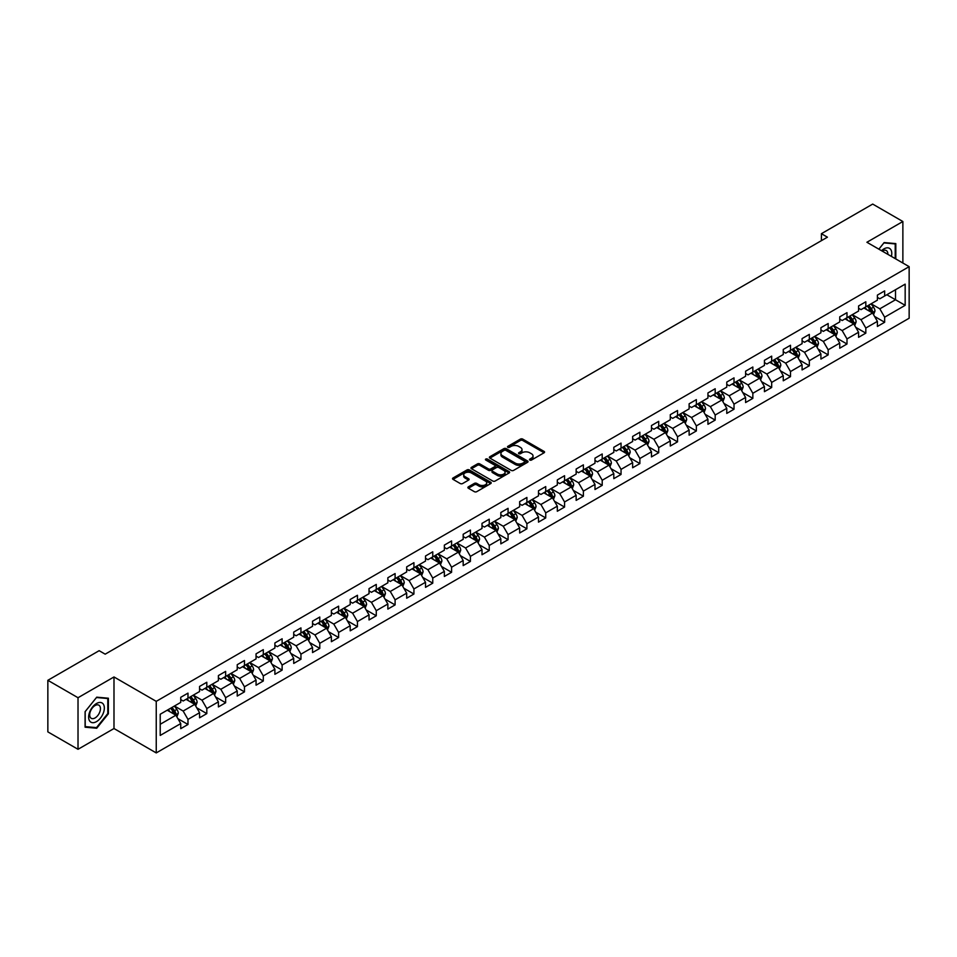 <?xml version="1.0" encoding="UTF-8"?>
<svg xmlns="http://www.w3.org/2000/svg" width="957" height="957" viewBox="0 0 957 957"><rect width="100%" height="100%" fill="white"/><g stroke="black" fill="none" stroke-linecap="round" stroke-linejoin="round"><path stroke-width="1.44" d="M529.831 460.054A1.172 0.682 0 0 0 531.494 460.054L544.078 452.781A1.675 0.969 0 0 0 544.569 452.099A1.675 0.969 0 0 0 544.078 451.417L522.749 439.107A1.675 0.969 0 0 0 520.381 439.107L507.796 446.369A1.172 0.682 0 0 0 509.459 447.326L511.086 446.393A5.359 3.098 0 0 1 518.67 446.393L520.441 447.421A5.359 3.098 0 0 1 522.008 449.611A5.359 3.098 0 0 1 520.441 451.8L518.814 452.733A1.172 0.682 0 0 0 520.476 453.69L522.103 452.757A5.359 3.098 0 0 1 529.688 452.757L531.458 453.774A5.359 3.098 0 0 1 533.025 455.963A5.359 3.098 0 0 1 531.458 458.152L529.831 459.097A1.172 0.682 0 0 0 529.831 460.054L529.831 459.097M468.368 486.85A1.675 0.969 0 0 0 467.877 487.532A1.675 0.969 0 0 0 468.368 488.214L474.361 491.671A1.675 0.969 0 0 0 476.73 491.671L490.702 483.596A1.675 0.969 0 0 0 491.192 482.914A1.675 0.969 0 0 0 490.702 482.232L469.385 469.923A1.675 0.969 0 0 0 467.016 469.923L453.032 477.986A1.675 0.969 0 0 0 452.541 478.679A1.675 0.969 0 0 0 453.032 479.361L460.257 483.536A1.675 0.969 0 0 0 462.626 483.536L468.607 480.079A1.675 0.969 0 0 0 469.097 479.397A1.675 0.969 0 0 0 468.607 478.715L465.03 476.646A4.486 2.584 0 0 1 463.714 474.816A4.486 2.584 0 0 1 466.478 472.423A4.486 2.584 0 0 1 471.358 472.985L485.402 481.084A4.486 2.584 0 0 1 486.718 482.914A4.486 2.584 0 0 1 483.955 485.307A4.486 2.584 0 0 1 479.062 484.744L476.73 483.393A1.675 0.969 0 0 0 474.361 483.393L468.368 486.85L468.368 488.214M113.991 676.958L78.019 697.725L47.85 680.307L47.85 731.878L78.019 749.295L113.991 728.528L156.242 752.92L156.242 701.349L113.991 676.958L113.991 728.528M902.87 263.031L902.87 221.51L866.91 242.265L909.15 266.656L156.242 701.349M902.87 221.51L872.7 204.08L821.405 233.699L821.405 240.662M47.85 680.307L99.145 650.688L105.186 654.169L827.434 237.18L821.405 233.699M511.205 470.401A1.675 0.969 0 0 0 513.574 470.401L527.546 462.327A1.675 0.969 0 0 0 528.037 461.645A1.675 0.969 0 0 0 527.546 460.963L506.229 448.654A1.675 0.969 0 0 0 503.861 448.654L489.876 456.716A1.675 0.969 0 0 0 489.386 457.398A1.675 0.969 0 0 0 489.876 458.092L511.205 470.401M486.252 460.305A1.172 0.682 0 0 1 487.448 460.473L487.448 459.073L509.124 471.598A1.675 0.969 0 0 1 509.614 472.28A1.675 0.969 0 0 1 509.124 472.961L495.152 481.036A1.675 0.969 0 0 1 492.783 481.036L471.454 468.727L471.454 467.351A1.675 0.969 0 0 0 470.964 468.045A1.675 0.969 0 0 0 471.454 468.727M471.454 467.351L477.435 463.906A1.675 0.969 0 0 1 479.804 463.906L488.453 468.894A1.675 0.969 0 0 0 490.821 468.894L494.793 466.597A1.675 0.969 0 0 0 495.283 465.915A1.675 0.969 0 0 0 494.793 465.234L485.785 460.042A1.172 0.682 0 0 1 487.448 459.073M156.242 752.92L909.15 318.226L909.15 266.656M177.906 718.671L187.979 724.485L187.979 719.401L199.57 712.714L199.57 717.798L206.808 713.611L206.808 708.527L218.399 701.84L218.399 706.924L225.637 702.749L225.637 697.653L237.228 690.966L237.228 696.05L244.466 691.875L244.466 686.791L256.057 680.092L256.057 685.188L263.295 681.001L263.295 675.917L274.886 669.23L274.886 674.314L282.124 670.127L282.124 665.043L293.715 658.356L293.715 663.44L300.953 659.265L300.953 654.169L312.544 647.482L312.544 652.566L319.782 648.391L319.782 643.307L331.373 636.608L331.373 641.704L338.611 637.518L338.611 632.433L350.202 625.746L350.202 630.83L357.44 626.644L357.44 621.56L369.031 614.873L369.031 619.957L376.268 615.782L376.268 610.686L387.86 603.999L387.86 609.083L395.097 604.908L395.097 599.824L406.689 593.137L406.689 598.221L413.926 594.034L413.926 588.95L425.518 582.263L425.518 587.347L432.755 583.172L432.755 578.076L444.347 571.389L444.347 576.473L451.584 572.298L451.584 567.214L463.176 560.515L463.176 565.611L470.413 561.424L470.413 556.34L482.005 549.653L482.005 554.737L489.242 550.55L489.242 545.466L500.834 538.779L500.834 543.863L508.071 539.688L508.071 534.592L519.663 527.905L519.663 532.989L526.9 528.814L526.9 523.73L538.492 517.031L538.492 522.127L545.729 517.94L545.729 512.856L557.321 506.169L557.321 511.253L564.558 507.066L564.558 501.982L576.15 495.295L576.15 500.379L583.387 496.205L583.387 491.108L594.979 484.421L594.979 489.505L602.216 485.331L602.216 480.247L613.808 473.548L613.808 478.644L621.045 474.457L621.045 469.373L632.637 462.686L632.637 467.77L639.874 463.583L639.874 458.499L651.466 451.812L651.466 456.896L658.703 452.721L658.703 447.625L670.295 440.938L670.295 446.022L677.532 441.847L677.532 436.763L689.124 430.064L689.124 435.16L696.361 430.973L696.361 425.889L707.941 419.202L707.941 424.286L715.19 420.099L715.19 415.015L726.77 408.328L726.77 413.412L734.019 409.237L734.019 404.141L745.599 397.454L745.599 402.55L752.848 398.363L752.848 393.279L764.428 386.592L764.428 391.676L771.677 387.489L771.677 382.405L783.257 375.718L783.257 380.802L790.506 376.627L790.506 371.531L802.086 364.844L802.086 369.928L809.335 365.753L809.335 360.669L820.915 353.97L820.915 359.066L828.164 354.88L828.164 349.795L839.744 343.108L839.744 348.192L846.993 344.006L846.993 338.922L858.573 332.235L858.573 337.319L865.822 333.144L865.822 328.048L877.402 321.361L877.402 326.445L884.651 322.27L884.651 317.186L905.166 305.331L905.166 284.145L895.513 289.72L895.513 299.756L905.166 305.331M187.979 724.485L180.741 728.672L180.741 723.576L160.214 735.431L160.214 714.245L180.741 702.39L180.741 697.306L187.979 693.131L187.979 698.215L199.57 691.528L199.57 686.432L206.808 682.257L206.808 687.341L218.399 680.654L218.399 675.57L225.637 671.383L225.637 676.467L237.228 669.78L237.228 664.696L244.466 660.509L244.466 665.605L256.057 658.906L256.057 653.822L263.295 649.647L263.295 654.732L274.886 648.045L274.886 642.96L282.124 638.774L282.124 643.858L293.715 637.171L293.715 632.087L300.953 627.9L300.953 632.996L312.544 626.297L312.544 621.213L319.782 617.038L319.782 622.122L331.373 615.435L331.373 610.339L338.611 606.164L338.611 611.248L350.202 604.561L350.202 599.477L357.44 595.29L357.44 600.374L369.031 593.687L369.031 588.603L376.268 584.416L376.268 589.512L387.86 582.813L387.86 577.729L395.097 573.554L395.097 578.638L406.689 571.951L406.689 566.855L413.926 562.68L413.926 567.764L425.518 561.077L425.518 555.993L432.755 551.806L432.755 556.89L444.347 550.203L444.347 545.119L451.584 540.932L451.584 546.028L463.176 539.329L463.176 534.245L470.413 530.07L470.413 535.154L482.005 528.467L482.005 523.371L489.242 519.196L489.242 524.28L500.834 517.593L500.834 512.509L508.071 508.323L508.071 513.407L519.663 506.72L519.663 501.635L526.9 497.449L526.9 502.545L538.492 495.846L538.492 490.762L545.729 486.587L545.729 491.671L557.321 484.984L557.321 479.888L564.558 475.713L564.558 480.797L576.15 474.11L576.15 469.026L583.387 464.839L583.387 469.923L594.979 463.236L594.979 458.152L602.216 453.977L602.216 459.061L613.808 452.374L613.808 447.278L621.045 443.103L621.045 448.187L632.637 441.5L632.637 436.416L639.874 432.229L639.874 437.313L651.466 430.626L651.466 425.542L658.703 421.355L658.703 426.451L670.295 419.752L670.295 414.668L677.532 410.493L677.532 415.577L689.124 408.89L689.124 403.794L696.361 399.619L696.361 404.703L707.941 398.016L707.941 392.932L715.19 388.745L715.19 393.829L726.77 387.142L726.77 382.058L734.019 377.871L734.019 382.967L745.599 376.268L745.599 371.184L752.848 367.01L752.848 372.094L764.428 365.407L764.428 360.31L771.677 356.136L771.677 361.22L783.257 354.533L783.257 349.449L790.506 345.262L790.506 350.346L802.086 343.659L802.086 338.575L809.335 334.388L809.335 339.484L820.915 332.785L820.915 327.701L828.164 323.526L828.164 328.61L839.744 321.923L839.744 316.827L846.993 312.652L846.993 317.736L858.573 311.049L858.573 305.965L865.822 301.778L865.822 306.862L877.402 300.175L877.402 295.091L884.651 290.904L884.651 296L905.166 284.145M186.053 699.328L194.738 704.352L183.158 711.039L174.461 706.015M180.741 699.603L183.158 701.003L187.979 698.215M183.158 711.039L187.979 719.401M194.738 704.352L199.57 712.714M204.882 688.454L213.567 693.478L201.987 700.165L193.29 695.153M199.57 688.741L201.987 690.129L206.808 687.341M201.987 700.165L206.808 708.527M213.567 693.478L218.399 701.84M223.711 677.592L232.395 682.604L220.816 689.291L212.119 684.279M218.399 677.867L220.816 679.255L225.637 676.467M220.816 689.291L225.637 697.653M232.395 682.604L237.228 690.966M242.54 666.718L251.224 671.73L239.645 678.429L230.948 673.405M237.228 666.993L239.645 668.393L244.466 665.605M239.645 678.429L244.466 686.791M251.224 671.73L256.057 680.092M261.369 655.844L270.053 660.868L258.474 667.555L249.777 662.531M256.057 656.119L258.474 657.519L263.295 654.732M258.474 667.555L263.295 675.917M270.053 660.868L274.886 669.23M280.198 644.97L288.882 649.994L277.291 656.681L268.606 651.669M274.886 645.257L277.291 646.645L282.124 643.858M277.291 656.681L282.124 665.043M288.882 649.994L293.715 658.356M299.027 634.108L307.711 639.12L296.12 645.808L287.435 640.795M293.715 634.383L296.12 635.783L300.953 632.996M296.12 645.808L300.953 654.169M307.711 639.12L312.544 647.482M317.856 623.234L326.54 628.247L314.949 634.946L306.264 629.921M312.544 623.509L314.949 624.909L319.782 622.122M314.949 634.946L319.782 643.307M326.54 628.247L331.373 636.608M336.685 612.36L345.369 617.385L333.778 624.072L325.093 619.047M331.373 612.647L333.778 614.035L338.611 611.248M333.778 624.072L338.611 632.433M345.369 617.385L350.202 625.746M355.514 601.498L364.198 606.511L352.607 613.198L343.922 608.185M350.202 601.774L352.607 603.161L357.44 600.374M352.607 613.198L357.44 621.56M364.198 606.511L369.031 614.873M374.343 590.625L383.027 595.637L371.436 602.324L362.751 597.312M369.031 590.9L371.436 592.299L376.268 589.512M371.436 602.324L376.268 610.686M383.027 595.637L387.86 603.999M393.171 579.751L401.856 584.763L390.265 591.462L381.58 586.438M387.86 580.026L390.265 581.425L395.097 578.638M390.265 591.462L395.097 599.824M401.856 584.763L406.689 593.137M412 568.877L420.685 573.901L409.094 580.588L400.409 575.576M406.689 569.164L409.094 570.551L413.926 567.764M409.094 580.588L413.926 588.95M420.685 573.901L425.518 582.263M430.829 558.015L439.514 563.027L427.923 569.714L419.238 564.702M425.518 558.29L427.923 559.678L432.755 556.89M427.923 569.714L432.755 578.076M439.514 563.027L444.347 571.389M449.658 547.141L458.343 552.153L446.752 558.84L438.067 553.828M444.347 547.416L446.752 548.816L451.584 546.028M446.752 558.84L451.584 567.214M458.343 552.153L463.176 560.515M468.487 536.267L477.172 541.291L465.58 547.978L456.896 542.954M463.176 536.542L465.58 537.942L470.413 535.154M465.58 547.978L470.413 556.34M477.172 541.291L482.005 549.653M487.316 525.393L496.001 530.417L484.409 537.104L475.725 532.092M482.005 525.68L484.409 527.068L489.242 524.28M484.409 537.104L489.242 545.466M496.001 530.417L500.834 538.779M506.145 514.531L514.83 519.543L503.238 526.23L494.554 521.218M500.834 514.806L503.238 516.194L508.071 513.407M503.238 526.23L508.071 534.592M514.83 519.543L519.663 527.905M524.974 503.657L533.659 508.669L522.067 515.368L513.383 510.344M519.663 503.932L522.067 505.332L526.9 502.545M522.067 515.368L526.9 523.73M533.659 508.669L538.492 517.031M543.803 492.783L552.488 497.807L540.896 504.495L532.212 499.47M538.492 493.058L540.896 494.458L545.729 491.671M540.896 504.495L545.729 512.856M552.488 497.807L557.321 506.169M562.62 481.909L571.317 486.934L559.725 493.621L551.041 488.608M557.321 482.196L559.725 483.584L564.558 480.797M559.725 493.621L564.558 501.982M571.317 486.934L576.15 495.295M581.449 471.047L590.146 476.06L578.554 482.747L569.87 477.734M576.15 471.322L578.554 472.722L583.387 469.923M578.554 482.747L583.387 491.108M590.146 476.06L594.979 484.421M600.278 460.173L608.975 465.186L597.383 471.885L588.699 466.86M594.979 460.449L597.383 461.848L602.216 459.061M597.383 471.885L602.216 480.247M608.975 465.186L613.808 473.548M619.107 449.3L627.804 454.324L616.212 461.011L607.528 455.987M613.808 449.587L616.212 450.974L621.045 448.187M616.212 461.011L621.045 469.373M627.804 454.324L632.637 462.686M637.936 438.426L646.633 443.45L635.041 450.137L626.357 445.125M632.637 438.713L635.041 440.1L639.874 437.313M635.041 450.137L639.874 458.499M646.633 443.45L651.466 451.812M656.765 427.564L665.462 432.576L653.87 439.263L645.185 434.251M651.466 427.839L653.87 429.238L658.703 426.451M653.87 439.263L658.703 447.625M665.462 432.576L670.295 440.938M675.594 416.69L684.291 421.702L672.699 428.401L664.014 423.377M670.295 416.965L672.699 418.365L677.532 415.577M672.699 428.401L677.532 436.763M684.291 421.702L689.124 430.064M694.423 405.816L703.12 410.84L691.528 417.527L682.843 412.515M689.124 406.103L691.528 407.491L696.361 404.703M691.528 417.527L696.361 425.889M703.12 410.84L707.941 419.202M713.252 394.954L721.949 399.966L710.357 406.653L701.672 401.641M707.941 395.229L710.357 396.617L715.19 393.829M710.357 406.653L715.19 415.015M721.949 399.966L726.77 408.328M732.081 384.08L740.778 389.092L729.186 395.779L720.501 390.767M726.77 384.355L729.186 385.755L734.019 382.967M729.186 395.779L734.019 404.141M740.778 389.092L745.599 397.454M750.91 373.206L759.607 378.23L748.015 384.917L739.33 379.893M745.599 373.481L748.015 374.881L752.848 372.094M748.015 384.917L752.848 393.279M759.607 378.23L764.428 386.592M769.739 362.332L778.436 367.356L766.844 374.043L758.159 369.031M764.428 362.619L766.844 364.007L771.677 361.22M766.844 374.043L771.677 382.405M778.436 367.356L783.257 375.718M788.568 351.47L797.265 356.483L785.673 363.17L776.988 358.157M783.257 351.745L785.673 353.133L790.506 350.346M785.673 363.17L790.506 371.531M797.265 356.483L802.086 364.844M807.397 340.596L816.094 345.609L804.502 352.308L795.817 347.283M802.086 340.871L804.502 342.271L809.335 339.484M804.502 352.308L809.335 360.669M816.094 345.609L820.915 353.97M826.226 329.722L834.923 334.747L823.331 341.434L814.646 336.409M820.915 329.998L823.331 331.397L828.164 328.61M823.331 341.434L828.164 349.795M834.923 334.747L839.744 343.108M845.055 318.848L853.752 323.873L842.16 330.56L833.475 325.547M839.744 319.136L842.16 320.523L846.993 317.736M842.16 330.56L846.993 338.922M853.752 323.873L858.573 332.235M863.884 307.987L872.581 312.999L860.989 319.686L852.304 314.674M858.573 308.262L860.989 309.649L865.822 306.862M860.989 319.686L865.822 328.048M872.581 312.999L877.402 321.361M886.816 294.744L895.513 299.756L879.818 308.824L871.133 303.8M877.402 297.388L879.818 298.787L884.651 296M879.818 308.824L884.651 317.186M78.019 697.725L78.019 749.295M160.214 724.282L175.909 715.214L167.224 710.202M175.909 715.214L180.741 723.576M874.566 316.444L884.651 322.27M855.737 327.318L865.822 333.144M836.908 338.192L846.993 344.006M818.079 349.066L828.164 354.88M799.251 359.928L809.335 365.753M780.422 370.802L790.506 376.627M761.593 381.676L771.677 387.489M742.764 392.549L752.848 398.363M723.935 403.411L734.019 409.237M705.106 414.285L715.19 420.099M686.277 425.159L696.361 430.973M667.448 436.033L677.532 441.847M648.619 446.895L658.703 452.721M629.79 457.769L639.874 463.583M610.961 468.643L621.045 474.457M592.132 479.505L602.216 485.331M573.303 490.379L583.387 496.205M554.474 501.253L564.558 507.066M535.645 512.127L545.729 517.94M516.816 522.989L526.9 528.814M497.987 533.862L508.071 539.688M479.17 544.736L489.242 550.55M460.341 555.61L470.413 561.424M441.512 566.472L451.584 572.298M422.683 577.346L432.755 583.172M403.854 588.22L413.926 594.034M385.025 599.094L395.097 604.908M366.196 609.956L376.268 615.782M347.367 620.83L357.44 626.644M328.538 631.704L338.611 637.518M309.709 642.578L319.782 648.391M290.88 653.44L300.953 659.265M272.051 664.314L282.124 670.127M253.222 675.187L263.295 681.001M234.393 686.049L244.466 691.875M215.564 696.923L225.637 702.749M196.735 707.797L206.808 713.611M895.812 258.964L895.812 243.604L884.16 242.564L878.849 249.167M85.089 727.2L96.729 728.241L108.38 713.755L108.38 698.215L96.729 697.174L85.089 711.673L85.089 727.2M107.782 713.396L108.38 713.755M95.497 727.523L96.729 728.241M530.298 460.221L531.458 459.551A5.359 3.098 0 0 0 533.025 457.362L533.025 455.963M522.008 449.611L522.008 450.998A5.359 3.098 0 0 1 520.441 453.187L519.28 453.857M544.078 451.417L544.078 452.781L522.749 440.495A1.675 0.969 0 0 0 520.381 440.495L508.263 447.493M527.546 460.963L527.546 462.327L506.229 450.041A1.675 0.969 0 0 0 503.861 450.041L489.9 458.104M524.592 462.123A1.172 0.682 0 0 0 524.592 461.166L505.87 450.352A1.172 0.682 0 0 0 504.207 450.352L502.497 451.345A5.359 3.098 0 0 0 500.918 453.534A5.359 3.098 0 0 0 502.497 455.723L515.285 463.116A5.359 3.098 0 0 0 522.869 463.116L524.592 462.123L524.592 463.511A1.172 0.682 0 0 0 524.926 463.032L524.926 461.645M500.918 453.534L500.918 454.934A5.359 3.098 0 0 0 502.497 457.123L502.497 455.723M524.592 463.511L522.869 464.504A5.359 3.098 0 0 1 515.285 464.504L502.497 457.123M471.478 468.739L477.435 465.293L477.435 463.906M495.283 465.915L495.283 467.315A1.675 0.969 0 0 1 494.793 467.997L490.821 470.294A1.675 0.969 0 0 1 488.453 470.294L479.804 465.293A1.675 0.969 0 0 0 477.435 465.293M487.448 460.473L509.1 472.973M497.425 474.074A4.486 2.584 0 0 0 502.317 474.636A4.486 2.584 0 0 0 505.081 472.244A4.486 2.584 0 0 0 503.765 470.413L498.824 467.566A1.675 0.969 0 0 0 496.456 467.566L492.484 469.851A1.675 0.969 0 0 0 491.994 470.533A1.675 0.969 0 0 0 492.484 471.215L497.425 474.074L497.425 475.473A4.486 2.584 0 0 0 502.317 476.036A4.486 2.584 0 0 0 505.081 473.643L505.081 472.244M491.994 470.533L491.994 471.933A1.675 0.969 0 0 0 492.484 472.614L492.484 471.215M497.425 475.473L492.484 472.614M486.718 482.914L486.718 484.314A4.486 2.584 0 0 1 483.955 486.706A4.486 2.584 0 0 1 479.062 486.144L476.73 484.792A1.675 0.969 0 0 0 474.361 484.792L468.392 488.226M463.714 474.816L463.714 476.203A4.486 2.584 0 0 0 465.03 478.033L465.03 476.646M468.583 480.091L465.03 478.033M490.702 482.232L490.702 483.596L469.385 471.311A1.675 0.969 0 0 0 467.016 471.311L453.056 479.373M873.538 314.65L874.973 311.037A4.522 2.608 -120 0 0 873.526 307.185L871.037 303.859M866.695 309.601L864.996 307.341M867.293 306.013L869.781 309.338A4.522 2.608 60 0 1 871.073 312.066L872.521 311.228A4.522 2.608 -120 0 0 871.229 308.501L868.741 305.187M867.604 305.833L870.368 309.53A2.309 1.328 60 0 1 870.786 310.224L872.521 311.228M894.46 243.473L895.214 243.915L895.214 258.605M878.873 249.179L883.921 242.899L895.214 243.915M891.398 256.404A11.089 6.4 120 0 0 889.472 248.341A11.089 6.4 120 0 0 881.529 250.71M887.857 254.371A7.596 4.39 120 0 0 886.29 250.543A7.596 4.39 120 0 0 882.198 251.105M96.49 721.626A11.089 6.4 120 0 0 104.337 708.036A11.089 6.4 120 0 0 96.49 703.515A11.089 6.4 120 0 0 88.642 717.104A11.089 6.4 120 0 0 96.49 721.626M95.066 717.941A7.596 4.39 120 0 0 100.03 711.254A7.596 4.39 120 0 0 98.858 705.165A7.596 4.39 120 0 0 95.066 705.548A7.596 4.39 120 0 0 90.102 712.235A7.596 4.39 120 0 0 91.262 718.324A7.596 4.39 120 0 0 95.066 717.941M85.209 711.565L96.49 697.521L107.782 698.526L107.782 713.575L96.49 727.619L85.209 726.614L85.185 711.553M107.028 698.096L107.782 698.526M854.709 325.524L856.144 321.911A4.522 2.608 -120 0 0 854.697 318.059L852.208 314.733M847.866 320.475L846.167 318.214M848.464 316.887L850.952 320.212A4.522 2.608 60 0 1 852.244 322.94L853.692 322.102A4.522 2.608 -120 0 0 852.4 319.375L849.912 316.049M848.775 316.707L851.539 320.392A2.309 1.328 60 0 1 851.957 321.097L853.692 322.102M835.88 336.397L837.315 332.773A4.522 2.608 -120 0 0 835.868 328.921L833.38 325.595M829.037 331.337L827.338 329.088M829.635 327.761L832.123 331.086A4.522 2.608 60 0 1 833.415 333.802L834.863 332.964A4.522 2.608 -120 0 0 833.571 330.249L831.083 326.923M829.946 327.581L832.71 331.266A2.309 1.328 60 0 1 833.128 331.971L834.863 332.964M817.051 347.259L818.486 343.647A4.522 2.608 -120 0 0 817.039 339.795L814.551 336.469M810.208 342.211L808.509 339.95M810.806 338.634L813.294 341.96A4.522 2.608 60 0 1 814.586 344.676L816.034 343.838A4.522 2.608 -120 0 0 814.742 341.123L812.254 337.797M811.117 338.443L813.881 342.139A2.309 1.328 60 0 1 814.299 342.833L816.034 343.838M798.222 358.133L799.657 354.521A4.522 2.608 -120 0 0 798.21 350.669L795.722 347.343M791.379 353.085L789.681 350.824M791.977 349.496L794.466 352.822A4.522 2.608 60 0 1 795.757 355.549L797.205 354.712A4.522 2.608 -120 0 0 795.913 351.985L793.425 348.659M792.288 349.317L795.052 353.013A2.309 1.328 60 0 1 795.47 353.707L797.205 354.712M779.393 369.007L780.828 365.383A4.522 2.608 -120 0 0 779.381 361.531L776.893 358.217M772.55 363.959L770.852 361.698M773.148 360.37L775.637 363.696A4.522 2.608 60 0 1 776.928 366.423L778.376 365.586A4.522 2.608 -120 0 0 777.084 362.859L774.596 359.533M773.459 360.191L776.223 363.875A2.309 1.328 60 0 1 776.641 364.581L778.376 365.586M760.564 379.881L761.999 376.257A4.522 2.608 -120 0 0 760.552 372.405L758.064 369.079M753.721 374.821L752.023 372.56M754.319 371.244L756.808 374.57A4.522 2.608 60 0 1 758.1 377.285L759.547 376.448A4.522 2.608 -120 0 0 758.255 373.732L755.767 370.407M754.63 371.065L757.394 374.749A2.309 1.328 60 0 1 757.812 375.455L759.547 376.448M741.735 390.743L743.17 387.13A4.522 2.608 -120 0 0 741.723 383.279L739.235 379.953M734.892 385.695L733.194 383.434M735.49 382.118L737.979 385.444A4.522 2.608 60 0 1 739.271 388.159L740.718 387.322A4.522 2.608 -120 0 0 739.426 384.606L736.938 381.281M735.801 381.927L738.565 385.623A2.309 1.328 60 0 1 738.983 386.317L740.718 387.322M722.906 401.617L724.341 398.004A4.522 2.608 -120 0 0 722.894 394.152L720.406 390.827M716.063 396.569L714.365 394.308M716.661 392.98L719.15 396.306A4.522 2.608 60 0 1 720.442 399.033L721.889 398.196A4.522 2.608 -120 0 0 720.597 395.468L718.109 392.143M716.972 392.801L719.736 396.485A2.309 1.328 60 0 1 720.154 397.191L721.889 398.196M704.077 412.491L705.512 408.866A4.522 2.608 -120 0 0 704.065 405.014L701.577 401.689M697.234 407.443L695.536 405.182M697.832 403.854L700.321 407.18A4.522 2.608 60 0 1 701.613 409.895L703.072 409.07A4.522 2.608 -120 0 0 701.768 406.342L699.28 403.017M698.143 403.675L700.907 407.359A2.309 1.328 60 0 1 701.325 408.065L703.072 409.07M685.248 423.365L686.683 419.74A4.522 2.608 -120 0 0 685.236 415.888L682.748 412.563M678.405 418.305L676.707 416.044M679.003 414.728L681.492 418.053A4.522 2.608 60 0 1 682.784 420.769L684.243 419.932A4.522 2.608 -120 0 0 682.939 417.216L680.451 413.891M679.314 414.548L682.078 418.233A2.309 1.328 60 0 1 682.497 418.927L684.243 419.932M666.419 434.227L667.854 430.614A4.522 2.608 -120 0 0 666.407 426.762L663.919 423.437M659.576 429.179L657.878 426.918M660.174 425.59L662.663 428.915A4.522 2.608 60 0 1 663.955 431.643L665.414 430.806A4.522 2.608 -120 0 0 664.11 428.09L661.622 424.764M660.486 425.41L663.249 429.107A2.309 1.328 60 0 1 663.668 429.801L665.414 430.806M647.59 445.101L649.025 441.488A4.522 2.608 -120 0 0 647.578 437.636L645.09 434.311M640.747 440.053L639.049 437.792M641.346 436.464L643.834 439.789A4.522 2.608 60 0 1 645.126 442.517L646.585 441.679A4.522 2.608 -120 0 0 645.281 438.952L642.793 435.626M641.657 436.284L644.42 439.969A2.309 1.328 60 0 1 644.839 440.675L646.585 441.679M628.761 455.975L630.196 452.35A4.522 2.608 -120 0 0 628.749 448.498L626.261 445.172M621.918 450.914L620.22 448.666M622.517 447.338L625.005 450.663A4.522 2.608 60 0 1 626.297 453.379L627.756 452.541A4.522 2.608 -120 0 0 626.452 449.826L623.964 446.5M622.828 447.158L625.591 450.843A2.309 1.328 60 0 1 626.01 451.548L627.756 452.541M609.932 466.837L611.367 463.224A4.522 2.608 -120 0 0 609.92 459.372L607.432 456.046M603.089 461.788L601.391 459.527M603.688 458.212L606.176 461.537A4.522 2.608 60 0 1 607.468 464.253L608.927 463.415A4.522 2.608 -120 0 0 607.623 460.7L605.135 457.374M603.999 458.02L606.762 461.717A2.309 1.328 60 0 1 607.181 462.41L608.927 463.415M591.103 477.71L592.539 474.098A4.522 2.608 -120 0 0 591.091 470.246L588.603 466.92M584.26 472.662L582.562 470.401M584.859 469.074L587.347 472.399A4.522 2.608 60 0 1 588.639 475.127L590.098 474.289A4.522 2.608 -120 0 0 588.794 471.574L586.306 468.248M585.17 468.894L587.933 472.591A2.309 1.328 60 0 1 588.352 473.284L590.098 474.289M572.274 488.584L573.71 484.972A4.522 2.608 -120 0 0 572.262 481.12L569.774 477.794M565.431 483.536L563.733 481.275M566.03 479.947L568.518 483.273A4.522 2.608 60 0 1 569.81 486L571.269 485.163A4.522 2.608 -120 0 0 569.965 482.436L567.477 479.11M566.341 479.768L569.104 483.452A2.309 1.328 60 0 1 569.523 484.158L571.269 485.163M553.445 499.458L554.881 495.834A4.522 2.608 -120 0 0 553.433 491.982L550.945 488.656M546.603 494.398L544.904 492.149M547.201 490.821L549.689 494.147A4.522 2.608 60 0 1 550.981 496.862L552.44 496.025A4.522 2.608 -120 0 0 551.136 493.31L548.648 489.984M547.512 490.642L550.275 494.326A2.309 1.328 60 0 1 550.694 495.032L552.44 496.025M534.616 510.32L536.052 506.708A4.522 2.608 -120 0 0 534.604 502.856L532.116 499.53M527.774 505.272L526.075 503.011M528.372 501.695L530.86 505.021A4.522 2.608 60 0 1 532.164 507.736L533.611 506.899A4.522 2.608 -120 0 0 532.307 504.183L529.819 500.858M528.683 501.504L531.446 505.2A2.309 1.328 60 0 1 531.865 505.894L533.611 506.899M515.787 521.194L517.223 517.581A4.522 2.608 -120 0 0 515.775 513.73L513.287 510.404M508.945 516.146L507.246 513.885M509.543 512.557L512.031 515.883A4.522 2.608 60 0 1 513.335 518.61L514.782 517.773A4.522 2.608 -120 0 0 513.478 515.045L510.99 511.72M509.854 512.378L512.617 516.074A2.309 1.328 60 0 1 513.036 516.768L514.782 517.773M496.958 532.068L498.394 528.455A4.522 2.608 -120 0 0 496.946 524.603L494.458 521.278M490.116 527.02L488.417 524.759M490.714 523.431L493.202 526.757A4.522 2.608 60 0 1 494.506 529.484L495.953 528.647A4.522 2.608 -120 0 0 494.649 525.919L492.161 522.594M491.025 523.252L493.788 526.936A2.309 1.328 60 0 1 494.207 527.642L495.953 528.647M478.129 542.942L479.565 539.317A4.522 2.608 -120 0 0 478.117 535.465L475.629 532.14M471.287 537.882L469.588 535.633M471.885 534.305L474.373 537.631A4.522 2.608 60 0 1 475.677 540.346L477.124 539.509A4.522 2.608 -120 0 0 475.82 536.793L473.332 533.468M472.196 534.126L474.959 537.81A2.309 1.328 60 0 1 475.378 538.516L477.124 539.509M459.3 553.804L460.736 550.191A4.522 2.608 -120 0 0 459.288 546.339L456.8 543.014M452.458 548.756L450.759 546.495M453.056 545.179L455.544 548.505A4.522 2.608 60 0 1 456.848 551.22L458.295 550.383A4.522 2.608 -120 0 0 456.991 547.667L454.503 544.342M453.367 544.988L456.13 548.684A2.309 1.328 60 0 1 456.549 549.378L458.295 550.383M440.471 564.678L441.907 561.065A4.522 2.608 -120 0 0 440.459 557.213L437.971 553.888M433.629 559.63L431.93 557.369M434.227 556.041L436.715 559.367A4.522 2.608 60 0 1 438.019 562.094L439.466 561.257A4.522 2.608 -120 0 0 438.162 558.529L435.674 555.204M434.538 555.861L437.301 559.558A2.309 1.328 60 0 1 437.72 560.252L439.466 561.257M421.642 575.552L423.078 571.927A4.522 2.608 -120 0 0 421.63 568.075L419.142 564.75M414.8 570.504L413.101 568.243M415.398 566.915L417.886 570.24A4.522 2.608 60 0 1 419.19 572.956L420.637 572.13A4.522 2.608 -120 0 0 419.333 569.403L416.845 566.077M415.709 566.735L418.472 570.42A2.309 1.328 60 0 1 418.891 571.126L420.637 572.13M402.813 586.426L404.249 582.801A4.522 2.608 -120 0 0 402.801 578.949L400.313 575.624M395.971 581.366L394.272 579.105M396.569 577.789L399.057 581.114A4.522 2.608 60 0 1 400.361 583.83L401.808 582.992A4.522 2.608 -120 0 0 400.505 580.277L398.016 576.951M396.88 577.609L399.643 581.294A2.309 1.328 60 0 1 400.062 581.988L401.808 582.992M383.984 597.288L385.42 593.675A4.522 2.608 -120 0 0 383.972 589.823L381.484 586.497M377.142 592.239L375.443 589.979M377.74 588.663L380.228 591.988A4.522 2.608 60 0 1 381.532 594.704L382.979 593.866A4.522 2.608 -120 0 0 381.676 591.151L379.187 587.825M378.051 588.471L380.814 592.168A2.309 1.328 60 0 1 381.233 592.862L382.979 593.866M365.155 608.162L366.591 604.549A4.522 2.608 -120 0 0 365.143 600.697L362.655 597.371M358.313 603.113L356.614 600.852M358.911 599.525L361.399 602.85A4.522 2.608 60 0 1 362.703 605.578L364.15 604.74A4.522 2.608 -120 0 0 362.847 602.013L360.358 598.687M359.222 599.345L361.985 603.03A2.309 1.328 60 0 1 362.404 603.735L364.15 604.74M346.326 619.035L347.762 615.411A4.522 2.608 -120 0 0 346.314 611.559L343.826 608.233M339.484 613.987L337.785 611.726M340.082 610.399L342.57 613.724A4.522 2.608 60 0 1 343.874 616.44L345.321 615.614A4.522 2.608 -120 0 0 344.018 612.887L341.529 609.561M340.393 610.219L343.156 613.904A2.309 1.328 60 0 1 343.575 614.609L345.321 615.614M327.497 629.897L328.933 626.285A4.522 2.608 -120 0 0 327.485 622.433L324.997 619.107M320.655 624.849L318.956 622.588M321.253 621.272L323.741 624.598A4.522 2.608 60 0 1 325.045 627.313L326.493 626.476A4.522 2.608 -120 0 0 325.189 623.761L322.7 620.435M321.564 621.093L324.327 624.777A2.309 1.328 60 0 1 324.746 625.471L326.493 626.476M308.668 640.771L310.104 637.159A4.522 2.608 -120 0 0 308.656 633.307L306.168 629.981M301.826 635.723L300.127 633.462M302.424 632.134L304.912 635.46A4.522 2.608 60 0 1 306.216 638.187L307.664 637.35A4.522 2.608 -120 0 0 306.36 634.635L303.871 631.309M302.735 631.955L305.51 635.651A2.309 1.328 60 0 1 305.929 636.345L307.664 637.35M289.839 651.645L291.275 648.033A4.522 2.608 -120 0 0 289.827 644.181L287.339 640.855M282.997 646.597L281.298 644.336M283.595 643.008L286.083 646.334A4.522 2.608 60 0 1 287.387 649.061L288.835 648.224A4.522 2.608 -120 0 0 287.531 645.497L285.042 642.171M283.906 642.829L286.681 646.513A2.309 1.328 60 0 1 287.1 647.219L288.835 648.224M271.01 662.519L272.446 658.894A4.522 2.608 -120 0 0 270.998 655.043L268.51 651.717M264.168 657.459L262.469 655.21M264.766 653.882L267.254 657.208A4.522 2.608 60 0 1 268.558 659.923L270.006 659.086A4.522 2.608 -120 0 0 268.702 656.37L266.213 653.045M265.077 653.703L267.852 657.387A2.309 1.328 60 0 1 268.271 658.093L270.006 659.086M252.181 673.381L253.617 669.768A4.522 2.608 -120 0 0 252.17 665.916L249.681 662.591M245.339 668.333L243.64 666.072M245.937 664.756L248.425 668.082A4.522 2.608 60 0 1 249.729 670.797L251.177 669.96A4.522 2.608 -120 0 0 249.873 667.244L247.385 663.919M246.26 664.565L249.023 668.261A2.309 1.328 60 0 1 249.442 668.955L251.177 669.96M233.352 684.255L234.788 680.642A4.522 2.608 -120 0 0 233.341 676.79L230.852 673.465M226.51 679.207L224.811 676.946M227.108 675.618L229.596 678.944A4.522 2.608 60 0 1 230.9 681.671L232.348 680.834A4.522 2.608 -120 0 0 231.044 678.106L228.556 674.793M227.431 675.439L230.194 679.135A2.309 1.328 60 0 1 230.613 679.829L232.348 680.834M214.524 695.129L215.959 691.516A4.522 2.608 -120 0 0 214.512 687.664L212.023 684.339M207.681 690.081L205.982 687.82M208.279 686.492L210.767 689.818A4.522 2.608 60 0 1 212.071 692.545L213.519 691.708A4.522 2.608 -120 0 0 212.227 688.98L209.727 685.655M208.602 686.313L211.365 689.997A2.309 1.328 60 0 1 211.784 690.703L213.519 691.708M195.695 706.003L197.13 702.378A4.522 2.608 -120 0 0 195.683 698.526L193.194 695.201M188.852 700.943L187.153 698.694M189.45 697.366L191.938 700.691A4.522 2.608 60 0 1 193.242 703.407L194.69 702.57A4.522 2.608 -120 0 0 193.398 699.854L190.898 696.529M189.773 697.186L192.536 700.871A2.309 1.328 60 0 1 192.955 701.577L194.69 702.57M176.866 716.865L178.301 713.252A4.522 2.608 -120 0 0 176.854 709.4L174.365 706.075M170.023 711.817L168.324 709.556M170.621 708.24L173.109 711.565A4.522 2.608 60 0 1 174.413 714.281L175.861 713.443A4.522 2.608 -120 0 0 174.569 710.728L172.069 707.402M170.944 708.048L173.707 711.745A2.309 1.328 60 0 1 174.126 712.439L175.861 713.443M531.458 459.551L531.458 458.152M518.814 453.69L518.814 452.733M520.441 453.187L520.441 451.8M507.796 447.326L507.796 446.369M520.381 440.495L520.381 439.107M522.749 440.495L522.749 439.107M489.876 458.092L489.876 456.716M503.861 450.041L503.861 448.654M506.229 450.041L506.229 448.654M515.285 464.504L515.285 463.116M522.869 464.504L522.869 463.116M479.804 465.293L479.804 463.906M488.453 470.294L488.453 468.894M490.821 470.294L490.821 468.894M494.793 467.997L494.793 466.597M509.124 472.961L509.124 471.598M474.361 484.792L474.361 483.393M476.73 484.792L476.73 483.393M479.062 486.144L479.062 484.744M468.607 480.079L468.607 478.715M453.032 479.361L453.032 477.986M467.016 471.311L467.016 469.923M469.385 471.311L469.385 469.923M872.126 312.748L874.937 311.121M871.229 308.501L873.526 307.185M868.011 310.367L869.781 309.338M853.309 323.61L856.108 321.995M852.4 319.375L854.697 318.059M849.182 321.241L850.952 320.212M834.48 334.483L837.279 332.869M833.571 330.249L835.868 328.921M830.353 332.103L832.123 331.086M815.651 345.357L818.45 343.73M814.742 341.123L817.039 339.795M811.524 342.977L813.294 341.96M796.822 356.219L799.621 354.604M795.913 351.985L798.21 350.669M792.695 353.851L794.466 352.822M777.993 367.093L780.792 365.478M777.084 362.859L779.381 361.531M773.866 364.713L775.637 363.696M759.164 377.967L761.963 376.352M758.255 373.732L760.552 372.405M755.037 375.587L756.808 374.57M740.335 388.841L743.134 387.214M739.426 384.606L741.723 383.279M736.208 386.461L737.979 385.444M721.506 399.703L724.305 398.088M720.597 395.468L722.894 394.152M717.379 397.334L719.15 396.306M702.677 410.577L705.476 408.962M701.768 406.342L704.065 405.014M698.55 408.196L700.321 407.18M683.848 421.451L686.648 419.824M682.939 417.216L685.236 415.888M679.721 419.07L681.492 418.053M665.019 432.325L667.819 430.698M664.11 428.09L666.407 426.762M660.892 429.944L662.663 428.915M646.19 443.187L648.99 441.572M645.281 438.952L647.578 437.636M642.063 440.818L643.834 439.789M627.361 454.061L630.161 452.446M626.452 449.826L628.749 448.498M623.234 451.68L625.005 450.663M608.532 464.935L611.332 463.308M607.623 460.7L609.92 459.372M604.405 462.554L606.176 461.537M589.703 475.808L592.503 474.182M588.794 471.574L591.091 470.246M585.576 473.428L587.347 472.399M570.874 486.67L573.674 485.055M569.965 482.436L572.262 481.12M566.747 484.302L568.518 483.273M552.045 497.544L554.845 495.929M551.136 493.31L553.433 491.982M547.918 495.164L549.689 494.147M533.216 508.418L536.016 506.791M532.307 504.183L534.604 502.856M529.089 506.038L530.86 505.021M514.388 519.292L517.187 517.665M513.478 515.045L515.775 513.73M510.26 516.912L512.031 515.883M495.559 530.154L498.358 528.539M494.649 525.919L496.946 524.603M491.431 527.774L493.202 526.757M476.73 541.028L479.529 539.413M475.82 536.793L478.117 535.465M472.602 538.647L474.373 537.631M457.901 551.902L460.7 550.275M456.991 547.667L459.288 546.339M453.774 549.521L455.544 548.505M439.072 562.764L441.871 561.149M438.162 558.529L440.459 557.213M434.945 560.395L436.715 559.367M420.243 573.638L423.042 572.023M419.333 569.403L421.63 568.075M416.116 571.257L417.886 570.24M401.414 584.512L404.213 582.885M400.505 580.277L402.801 578.949M397.287 582.131L399.057 581.114M382.585 595.386L385.384 593.759M381.676 591.151L383.972 589.823M378.458 593.005L380.228 591.988M363.756 606.248L366.555 604.633M362.847 602.013L365.143 600.697M359.629 603.879L361.399 602.85M344.927 617.121L347.726 615.507M344.018 612.887L346.314 611.559M340.8 614.741L342.57 613.724M326.098 627.995L328.897 626.368M325.189 623.761L327.485 622.433M321.971 625.615L323.741 624.598M307.269 638.869L310.068 637.242M306.36 634.635L308.656 633.307M303.142 636.489L304.912 635.46M288.44 649.731L291.239 648.116M287.531 645.497L289.827 644.181M284.325 647.363L286.083 646.334M269.611 660.605L272.41 658.99M268.702 656.37L270.998 655.043M265.496 658.225L267.254 657.208M250.782 671.479L253.581 669.852M249.873 667.244L252.17 665.916M246.667 669.099L248.425 668.082M231.953 682.353L234.752 680.726M231.044 678.106L233.341 676.79M227.838 679.972L229.596 678.944M213.124 693.215L215.923 691.6M212.227 688.98L214.512 687.664M209.009 690.846L210.767 689.818M194.295 704.089L197.094 702.474M193.398 699.854L195.683 698.526M190.18 701.708L191.938 700.691M175.466 714.963L178.265 713.336M174.569 710.728L176.854 709.4M171.351 712.582L173.109 711.565"/></g></svg>
